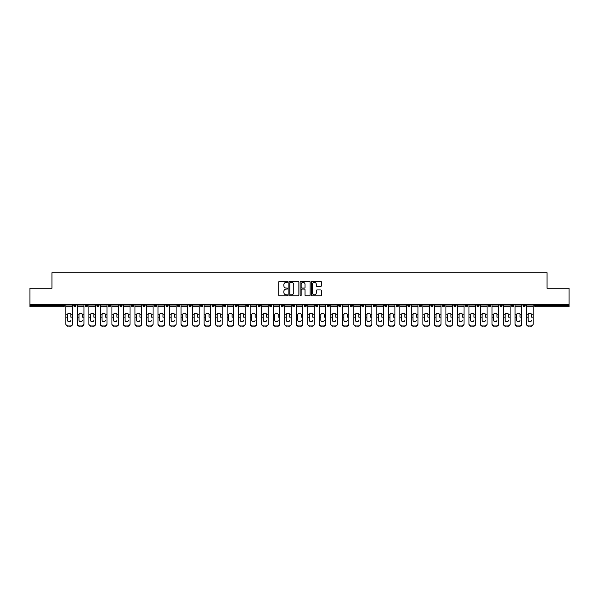 <?xml version="1.0" encoding="UTF-8"?>
<svg xmlns="http://www.w3.org/2000/svg" width="599" height="599" viewBox="0 0 599 599"><rect width="100%" height="100%" fill="white"/><g stroke="black" fill="none" stroke-linecap="round" stroke-linejoin="round"><path stroke-width="0.9" d="M287.685 281.837A0.509 0.509 0 0 0 287.183 281.328L279.478 281.328A0.726 0.726 0 0 0 278.76 282.054L278.76 295.097A0.726 0.726 0 0 0 279.478 295.824L287.183 295.824A0.509 0.509 0 0 0 287.685 295.314A0.509 0.509 0 0 0 287.183 294.805L286.187 294.805A2.321 2.321 0 0 1 283.866 292.484L283.866 291.399A2.321 2.321 0 0 1 286.187 289.077L287.183 289.077A0.509 0.509 0 0 0 287.685 288.576A0.509 0.509 0 0 0 287.183 288.067L286.187 288.067A2.321 2.321 0 0 1 283.866 285.745L283.866 284.66A2.321 2.321 0 0 1 286.187 282.339L287.183 282.339A0.509 0.509 0 0 0 287.685 281.837M320.682 286.434A0.726 0.726 0 0 0 321.401 285.708L321.401 282.054A0.726 0.726 0 0 0 320.682 281.328L312.124 281.328A0.726 0.726 0 0 0 311.405 282.054L311.405 295.097A0.726 0.726 0 0 0 312.124 295.824L320.682 295.824A0.726 0.726 0 0 0 321.401 295.097L321.401 290.672A0.726 0.726 0 0 0 320.682 289.953L317.021 289.953A0.726 0.726 0 0 0 316.294 290.672L316.294 292.866A1.939 1.939 0 0 1 314.355 294.805A1.939 1.939 0 0 1 312.416 292.866L312.416 284.278A1.939 1.939 0 0 1 314.355 282.339A1.939 1.939 0 0 1 316.294 284.278L316.294 285.708A0.726 0.726 0 0 0 317.021 286.434L320.682 286.434M29.95 304.412L29.95 288.239L51.948 288.239L51.948 272.74L547.052 272.74L547.052 288.239L569.05 288.239L569.05 304.412L29.95 304.412L29.95 305.587L63.397 305.587L63.397 304.412M298.864 282.054A0.726 0.726 0 0 0 298.145 281.328L289.587 281.328A0.726 0.726 0 0 0 288.868 282.054L288.868 295.097A0.726 0.726 0 0 0 289.587 295.824L298.145 295.824A0.726 0.726 0 0 0 298.864 295.097L298.864 282.054M300.855 281.328L309.413 281.328A0.726 0.726 0 0 1 310.132 282.054L310.132 295.097A0.726 0.726 0 0 1 309.413 295.824L305.752 295.824A0.726 0.726 0 0 1 305.026 295.097L305.026 289.804A0.726 0.726 0 0 0 304.299 289.077L301.874 289.077A0.726 0.726 0 0 0 301.147 289.804L301.147 295.314A0.509 0.509 0 0 1 300.638 295.824A0.509 0.509 0 0 1 300.136 295.314L300.136 282.054A0.726 0.726 0 0 1 300.855 281.328M64.505 304.412L64.505 305.587A1.108 1.108 0 0 1 63.397 306.695L29.95 306.695L29.95 305.587M569.05 304.412L569.05 306.695L535.603 306.695A1.108 1.108 0 0 1 534.495 305.587L534.495 304.412M73.804 304.412L73.804 305.587L73.804 304.412M63.397 306.695A1.108 1.108 0 0 0 64.505 305.587A1.108 1.108 0 0 1 63.397 306.695L63.397 305.587L64.505 305.587M74.912 306.695A1.108 1.108 0 0 1 73.804 305.587A1.108 1.108 0 0 0 74.912 306.695A1.108 1.108 0 0 0 76.021 305.587L76.021 304.412L76.021 305.587A1.108 1.108 0 0 1 74.912 306.695A1.108 1.108 0 0 1 73.804 305.587L76.021 305.587A1.108 1.108 0 0 1 74.912 306.695M85.32 304.412L85.32 305.587L85.32 304.412M87.536 304.412L87.536 305.587A1.108 1.108 0 0 1 86.428 306.695A1.108 1.108 0 0 1 85.32 305.587A1.108 1.108 0 0 0 86.428 306.695A1.108 1.108 0 0 0 87.536 305.587A1.108 1.108 0 0 1 86.428 306.695A1.108 1.108 0 0 1 85.32 305.587L87.536 305.587M96.836 304.412L96.836 305.587L96.836 304.412M99.052 304.412L99.052 305.587L99.052 304.412M108.359 305.587A1.108 1.108 0 0 0 109.467 306.695A1.108 1.108 0 0 0 110.568 305.587A1.108 1.108 0 0 1 109.467 306.695A1.108 1.108 0 0 0 110.568 305.587L110.568 304.412L110.568 305.587L108.359 305.587A1.108 1.108 0 0 0 109.467 306.695A1.108 1.108 0 0 1 108.359 305.587L108.359 304.412M119.875 304.412L119.875 305.587L119.875 304.412M122.091 304.412L122.091 305.587L122.091 304.412M133.607 304.412L133.607 305.587A1.108 1.108 0 0 1 132.499 306.695A1.108 1.108 0 0 1 131.391 305.587L131.391 304.412M144.015 306.695A1.108 1.108 0 0 0 145.123 305.587L145.123 304.412L145.123 305.587A1.108 1.108 0 0 1 144.015 306.695A1.108 1.108 0 0 1 142.906 305.587L142.906 304.412M154.422 304.412L154.422 305.587L154.422 304.412M156.638 304.412L156.638 305.587A1.108 1.108 0 0 1 155.53 306.695A1.108 1.108 0 0 1 154.422 305.587L156.638 305.587A1.108 1.108 0 0 1 155.53 306.695M168.162 304.412L168.162 305.587A1.108 1.108 0 0 1 167.054 306.695A1.108 1.108 0 0 1 165.945 305.587L165.945 304.412M178.569 306.695A1.108 1.108 0 0 0 179.678 305.587L179.678 304.412L179.678 305.587A1.108 1.108 0 0 1 178.569 306.695A1.108 1.108 0 0 1 177.461 305.587L177.461 304.412M191.193 304.412L191.193 305.587A1.108 1.108 0 0 1 190.085 306.695A1.108 1.108 0 0 1 188.977 305.587L188.977 304.412M200.493 304.412L200.493 305.587L200.493 304.412M202.709 304.412L202.709 305.587A1.108 1.108 0 0 1 201.601 306.695A1.108 1.108 0 0 1 200.493 305.587L202.709 305.587A1.108 1.108 0 0 1 201.601 306.695M214.225 304.412L214.225 305.587L212.016 305.587A1.108 1.108 0 0 0 213.117 306.695A1.108 1.108 0 0 1 212.016 305.587L212.016 304.412M224.64 306.695A1.108 1.108 0 0 0 225.748 305.587L225.748 304.412L225.748 305.587A1.108 1.108 0 0 1 224.64 306.695A1.108 1.108 0 0 1 223.532 305.587L223.532 304.412M237.264 304.412L237.264 305.587A1.108 1.108 0 0 1 236.156 306.695A1.108 1.108 0 0 1 235.048 305.587L235.048 304.412M246.563 304.412L246.563 305.587L246.563 304.412M248.78 304.412L248.78 305.587A1.108 1.108 0 0 1 247.672 306.695A1.108 1.108 0 0 1 246.563 305.587L248.78 305.587A1.108 1.108 0 0 1 247.672 306.695M260.295 304.412L260.295 305.587A1.108 1.108 0 0 1 259.187 306.695A1.108 1.108 0 0 1 258.079 305.587L258.079 304.412M269.602 305.587L271.811 305.587A1.108 1.108 0 0 1 270.703 306.695A1.108 1.108 0 0 0 271.811 305.587L271.811 304.412L271.811 305.587A1.108 1.108 0 0 1 270.703 306.695A1.108 1.108 0 0 1 269.602 305.587L269.602 304.412M283.334 304.412L283.334 305.587A1.108 1.108 0 0 1 282.226 306.695A1.108 1.108 0 0 1 281.118 305.587L281.118 304.412M292.634 304.412L292.634 305.587L292.634 304.412M294.85 304.412L294.85 305.587L294.85 304.412M304.15 304.412L304.15 305.587L304.15 304.412M306.366 304.412L306.366 305.587A1.108 1.108 0 0 1 305.258 306.695A1.108 1.108 0 0 1 304.15 305.587L306.366 305.587A1.108 1.108 0 0 1 305.258 306.695M315.666 304.412L315.666 305.587L315.666 304.412M317.882 304.412L317.882 305.587L317.882 304.412M327.189 304.412L327.189 305.587L327.189 304.412M329.398 304.412L329.398 305.587A1.108 1.108 0 0 1 328.297 306.695A1.108 1.108 0 0 1 327.189 305.587A1.108 1.108 0 0 0 328.297 306.695A1.108 1.108 0 0 0 329.398 305.587A1.108 1.108 0 0 1 328.297 306.695A1.108 1.108 0 0 1 327.189 305.587L329.398 305.587M340.921 304.412L340.921 305.587A1.108 1.108 0 0 1 339.813 306.695A1.108 1.108 0 0 1 338.705 305.587L338.705 304.412M352.437 304.412L352.437 305.587L350.22 305.587A1.108 1.108 0 0 0 351.328 306.695A1.108 1.108 0 0 1 350.22 305.587L350.22 304.412M363.952 304.412L363.952 305.587A1.108 1.108 0 0 1 362.844 306.695A1.108 1.108 0 0 1 361.736 305.587L361.736 304.412M373.252 304.412L373.252 305.587L373.252 304.412M375.468 304.412L375.468 305.587A1.108 1.108 0 0 1 374.36 306.695A1.108 1.108 0 0 1 373.252 305.587A1.108 1.108 0 0 0 374.36 306.695A1.108 1.108 0 0 1 373.252 305.587L375.468 305.587A1.108 1.108 0 0 1 374.36 306.695M386.984 304.412L386.984 305.587A1.108 1.108 0 0 1 385.883 306.695A1.108 1.108 0 0 1 384.775 305.587L384.775 304.412M398.507 304.412L398.507 305.587L396.291 305.587A1.108 1.108 0 0 0 397.399 306.695A1.108 1.108 0 0 1 396.291 305.587L396.291 304.412M410.023 304.412L410.023 305.587A1.108 1.108 0 0 1 408.915 306.695A1.108 1.108 0 0 1 407.807 305.587L407.807 304.412M421.539 304.412L421.539 305.587L419.322 305.587A1.108 1.108 0 0 0 420.431 306.695A1.108 1.108 0 0 1 419.322 305.587L419.322 304.412M433.055 304.412L433.055 305.587A1.108 1.108 0 0 1 431.946 306.695A1.108 1.108 0 0 1 430.838 305.587L430.838 304.412M444.578 304.412L444.578 305.587L442.361 305.587A1.108 1.108 0 0 0 443.47 306.695A1.108 1.108 0 0 1 442.361 305.587L442.361 304.412M456.094 304.412L456.094 305.587A1.108 1.108 0 0 1 454.985 306.695A1.108 1.108 0 0 1 453.877 305.587L453.877 304.412M467.609 304.412L467.609 305.587L465.393 305.587A1.108 1.108 0 0 0 466.501 306.695A1.108 1.108 0 0 1 465.393 305.587L465.393 304.412M479.125 304.412L479.125 305.587L476.909 305.587A1.108 1.108 0 0 0 478.017 306.695A1.108 1.108 0 0 1 476.909 305.587L476.909 304.412M490.641 304.412L490.641 305.587L488.432 305.587A1.108 1.108 0 0 0 489.533 306.695A1.108 1.108 0 0 1 488.432 305.587L488.432 304.412M502.164 304.412L502.164 305.587A1.108 1.108 0 0 1 501.056 306.695A1.108 1.108 0 0 1 499.948 305.587L499.948 304.412M513.68 304.412L513.68 305.587A1.108 1.108 0 0 1 512.572 306.695A1.108 1.108 0 0 1 511.464 305.587L511.464 304.412M525.196 304.412L525.196 305.587A1.108 1.108 0 0 1 524.088 306.695A1.108 1.108 0 0 1 522.979 305.587L522.979 304.412M97.944 306.695A1.108 1.108 0 0 1 96.836 305.587A1.108 1.108 0 0 0 97.944 306.695A1.108 1.108 0 0 0 99.052 305.587A1.108 1.108 0 0 1 97.944 306.695A1.108 1.108 0 0 1 96.836 305.587L99.052 305.587A1.108 1.108 0 0 1 97.944 306.695M120.983 306.695A1.108 1.108 0 0 1 119.875 305.587A1.108 1.108 0 0 0 120.983 306.695A1.108 1.108 0 0 0 122.091 305.587A1.108 1.108 0 0 1 120.983 306.695A1.108 1.108 0 0 1 119.875 305.587L122.091 305.587A1.108 1.108 0 0 1 120.983 306.695M213.117 306.695A1.108 1.108 0 0 0 214.225 305.587A1.108 1.108 0 0 1 213.117 306.695A1.108 1.108 0 0 1 212.016 305.587M293.742 306.695A1.108 1.108 0 0 1 292.634 305.587L294.85 305.587A1.108 1.108 0 0 1 293.742 306.695A1.108 1.108 0 0 0 294.85 305.587A1.108 1.108 0 0 1 293.742 306.695M316.774 306.695A1.108 1.108 0 0 1 315.666 305.587A1.108 1.108 0 0 0 316.774 306.695A1.108 1.108 0 0 0 317.882 305.587A1.108 1.108 0 0 1 316.774 306.695A1.108 1.108 0 0 1 315.666 305.587L317.882 305.587M351.328 306.695A1.108 1.108 0 0 0 352.437 305.587A1.108 1.108 0 0 1 351.328 306.695A1.108 1.108 0 0 1 350.22 305.587M397.399 306.695A1.108 1.108 0 0 0 398.507 305.587A1.108 1.108 0 0 1 397.399 306.695A1.108 1.108 0 0 1 396.291 305.587M421.539 305.587A1.108 1.108 0 0 1 420.431 306.695A1.108 1.108 0 0 0 421.539 305.587A1.108 1.108 0 0 1 420.431 306.695A1.108 1.108 0 0 1 419.322 305.587M443.47 306.695A1.108 1.108 0 0 0 444.578 305.587A1.108 1.108 0 0 1 443.47 306.695A1.108 1.108 0 0 1 442.361 305.587M454.985 306.695A1.108 1.108 0 0 0 456.094 305.587A1.108 1.108 0 0 1 454.985 306.695M466.501 306.695A1.108 1.108 0 0 0 467.609 305.587A1.108 1.108 0 0 1 466.501 306.695A1.108 1.108 0 0 1 465.393 305.587M478.017 306.695A1.108 1.108 0 0 0 479.125 305.587A1.108 1.108 0 0 1 478.017 306.695A1.108 1.108 0 0 1 476.909 305.587M489.533 306.695A1.108 1.108 0 0 0 490.641 305.587A1.108 1.108 0 0 1 489.533 306.695A1.108 1.108 0 0 1 488.432 305.587M524.088 306.695A1.108 1.108 0 0 0 525.196 305.587A1.108 1.108 0 0 1 524.088 306.695M535.603 304.412L535.603 306.695A1.108 1.108 0 0 1 534.495 305.587L569.05 305.587M290.388 282.339A0.509 0.509 0 0 0 289.879 282.848L289.879 294.296A0.509 0.509 0 0 0 290.388 294.805L291.436 294.805A2.321 2.321 0 0 0 293.757 292.484L293.757 284.66A2.321 2.321 0 0 0 291.436 282.339L290.388 282.339M305.026 284.315A1.939 1.939 0 0 0 303.087 282.376A1.939 1.939 0 0 0 301.147 284.315L301.147 287.34A0.726 0.726 0 0 0 301.874 288.067L304.299 288.067A0.726 0.726 0 0 0 305.026 287.34L305.026 284.315M70.854 314.804L70.854 317.163L72.442 317.163L72.442 304.412M65.868 317.477L65.868 324.171L65.868 314.153L67.59 314.153L67.455 314.804L67.59 314.153A1.7 1.625 0 0 1 70.719 314.153L72.442 314.153M69.155 321.76A1.7 1.602 180 0 0 70.854 320.158A1.7 1.602 180 0 1 69.155 321.76A1.7 1.602 180 0 1 67.455 320.158L67.455 314.804M72.442 323.857L72.442 324.171A2.216 2.096 180 0 1 70.225 326.26L70.225 325.953A2.216 2.096 0 0 0 72.442 323.857L72.442 317.163M65.868 323.857A2.216 2.096 0 0 0 68.084 325.953L70.225 326.26M68.084 326.26A2.216 2.096 180 0 1 65.868 324.171M68.084 325.953L70.225 325.953M65.868 314.153L65.868 304.412M82.37 314.804L82.37 317.163L83.957 317.163L83.957 304.412M77.383 317.477L77.383 324.171L77.383 314.153L79.105 314.153L78.971 314.804L79.105 314.153A1.7 1.625 0 0 1 82.235 314.153L83.957 314.153M80.67 321.76A1.7 1.602 180 0 0 82.37 320.158A1.7 1.602 180 0 1 80.67 321.76A1.7 1.602 180 0 1 78.971 320.158L78.971 314.804M93.886 314.804L93.886 317.163L95.473 317.163L95.473 304.412M88.899 317.477L88.899 324.171L88.899 314.153L90.629 314.153L90.486 314.804L90.629 314.153A1.7 1.625 0 0 1 93.751 314.153L95.473 314.153M92.186 321.76A1.7 1.602 180 0 0 93.886 320.158A1.7 1.602 180 0 1 92.186 321.76A1.7 1.602 180 0 1 90.486 320.158L90.486 314.804M105.402 314.804L105.402 317.163L106.989 317.163L106.989 304.412M100.422 317.477L100.422 324.171L100.422 314.153L102.144 314.153L102.01 314.804L102.144 314.153A1.7 1.625 0 0 1 105.267 314.153L106.989 314.153M103.702 321.76A1.7 1.602 180 0 0 105.402 320.158A1.7 1.602 180 0 1 103.702 321.76A1.7 1.602 180 0 1 102.01 320.158L102.01 314.804M116.917 314.804L116.917 317.163L118.505 317.163L118.505 304.412M111.938 317.477L111.938 324.171L111.938 314.153L113.66 314.153L113.525 314.804L113.66 314.153A1.7 1.625 0 0 1 116.783 314.153L118.505 314.153M115.225 321.76A1.7 1.602 180 0 0 116.917 320.158A1.7 1.602 180 0 1 115.225 321.76A1.7 1.602 180 0 1 113.525 320.158L113.525 314.804M128.441 314.804L128.441 317.163L130.028 317.163L130.028 304.412M123.454 317.477L123.454 324.171L123.454 314.153L125.176 314.153L125.041 314.804L125.176 314.153A1.7 1.625 0 0 1 128.306 314.153L130.028 314.153M126.741 321.76A1.7 1.602 180 0 0 128.441 320.158A1.7 1.602 180 0 1 126.741 321.76A1.7 1.602 180 0 1 125.041 320.158L125.041 314.804M83.957 323.857L83.957 324.171A2.216 2.096 180 0 1 81.741 326.26L81.741 325.953A2.216 2.096 0 0 0 83.957 323.857L83.957 317.163M77.383 323.857A2.216 2.096 0 0 0 79.6 325.953L81.741 326.26M79.6 326.26A2.216 2.096 180 0 1 77.383 324.171M79.6 325.953L81.741 325.953M77.383 314.153L77.383 304.412M95.473 323.857L95.473 324.171A2.216 2.096 180 0 1 93.257 326.26L93.257 325.953A2.216 2.096 0 0 0 95.473 323.857L95.473 317.163M88.899 323.857A2.216 2.096 0 0 0 91.115 325.953L93.257 326.26M91.115 326.26A2.216 2.096 180 0 1 88.899 324.171M91.115 325.953L93.257 325.953M88.899 314.153L88.899 304.412M106.989 323.857L106.989 324.171A2.216 2.096 180 0 1 104.773 326.26L104.773 325.953A2.216 2.096 0 0 0 106.989 323.857L106.989 317.163M100.422 323.857A2.216 2.096 0 0 0 102.631 325.953L104.773 326.26M102.631 326.26A2.216 2.096 180 0 1 100.422 324.171M102.631 325.953L104.773 325.953M100.422 314.153L100.422 304.412M118.505 323.857L118.505 324.171A2.216 2.096 180 0 1 116.296 326.26L116.296 325.953A2.216 2.096 0 0 0 118.505 323.857L118.505 317.163M111.938 323.857A2.216 2.096 0 0 0 114.154 325.953L116.296 326.26M114.154 326.26A2.216 2.096 180 0 1 111.938 324.171M114.154 325.953L116.296 325.953M111.938 314.153L111.938 304.412M130.028 323.857L130.028 324.171A2.216 2.096 180 0 1 127.812 326.26L127.812 325.953A2.216 2.096 0 0 0 130.028 323.857L130.028 317.163M123.454 323.857A2.216 2.096 0 0 0 125.67 325.953L127.812 326.26M125.67 326.26A2.216 2.096 180 0 1 123.454 324.171M125.67 325.953L127.812 325.953M123.454 314.153L123.454 304.412M139.956 314.804L139.956 317.163L141.544 317.163L141.544 304.412M134.97 317.477L134.97 324.171L134.97 314.153L136.692 314.153L136.557 314.804L136.692 314.153A1.7 1.625 0 0 1 139.822 314.153L141.544 314.153M138.257 321.76A1.7 1.602 180 0 0 139.956 320.158A1.7 1.602 180 0 1 138.257 321.76A1.7 1.602 180 0 1 136.557 320.158L136.557 314.804M141.544 323.857L141.544 324.171A2.216 2.096 180 0 1 139.327 326.26L139.327 325.953A2.216 2.096 0 0 0 141.544 323.857L141.544 317.163M134.97 323.857A2.216 2.096 0 0 0 137.186 325.953L139.327 326.26M137.186 326.26A2.216 2.096 180 0 1 134.97 324.171M137.186 325.953L139.327 325.953M134.97 314.153L134.97 304.412M151.472 314.804L151.472 317.163L153.059 317.163L153.059 304.412M146.493 317.477L146.493 324.171L146.493 314.153L148.215 314.153L148.073 314.804L148.215 314.153A1.7 1.625 0 0 1 151.337 314.153L153.059 314.153M149.772 321.76A1.7 1.602 180 0 0 151.472 320.158A1.7 1.602 180 0 1 149.772 321.76A1.7 1.602 180 0 1 148.073 320.158L148.073 314.804M153.059 323.857L153.059 324.171A2.216 2.096 180 0 1 150.843 326.26L150.843 325.953A2.216 2.096 0 0 0 153.059 323.857L153.059 317.163M146.493 323.857A2.216 2.096 0 0 0 148.702 325.953L150.843 326.26M148.702 326.26A2.216 2.096 180 0 1 146.493 324.171M148.702 325.953L150.843 325.953M146.493 314.153L146.493 304.412M162.988 314.804L162.988 317.163L164.575 317.163L164.575 304.412M158.009 317.477L158.009 324.171L158.009 314.153L159.731 314.153L159.596 314.804L159.731 314.153A1.7 1.625 0 0 1 162.853 314.153L164.575 314.153M161.288 321.76A1.7 1.602 180 0 0 162.988 320.158A1.7 1.602 180 0 1 161.288 321.76A1.7 1.602 180 0 1 159.596 320.158L159.596 314.804M164.575 323.857L164.575 324.171A2.216 2.096 180 0 1 162.359 326.26L162.359 325.953A2.216 2.096 0 0 0 164.575 323.857L164.575 317.163M158.009 323.857A2.216 2.096 0 0 0 160.225 325.953L162.359 326.26M160.225 326.26A2.216 2.096 180 0 1 158.009 324.171M160.225 325.953L162.359 325.953M158.009 314.153L158.009 304.412M174.504 314.804L174.504 317.163L176.091 317.163L176.091 304.412M169.524 317.477L169.524 324.171L169.524 314.153L171.247 314.153L171.112 314.804L171.247 314.153A1.7 1.625 0 0 1 174.369 314.153L176.091 314.153M172.812 321.76A1.7 1.602 180 0 0 174.504 320.158A1.7 1.602 180 0 1 172.812 321.76A1.7 1.602 180 0 1 171.112 320.158L171.112 314.804M176.091 323.857L176.091 324.171A2.216 2.096 180 0 1 173.882 326.26L173.882 325.953A2.216 2.096 0 0 0 176.091 323.857L176.091 317.163M169.524 323.857A2.216 2.096 0 0 0 171.741 325.953L173.882 326.26M171.741 326.26A2.216 2.096 180 0 1 169.524 324.171M171.741 325.953L173.882 325.953M169.524 314.153L169.524 304.412M186.027 314.804L186.027 317.163L187.614 317.163L187.614 304.412M181.04 317.477L181.04 324.171L181.04 314.153L182.762 314.153L182.628 314.804L182.762 314.153A1.7 1.625 0 0 1 185.892 314.153L187.614 314.153M184.327 321.76A1.7 1.602 180 0 0 186.027 320.158A1.7 1.602 180 0 1 184.327 321.76A1.7 1.602 180 0 1 182.628 320.158L182.628 314.804M187.614 323.857L187.614 324.171A2.216 2.096 180 0 1 185.398 326.26L185.398 325.953A2.216 2.096 0 0 0 187.614 323.857L187.614 317.163M181.04 323.857A2.216 2.096 0 0 0 183.257 325.953L185.398 326.26M183.257 326.26A2.216 2.096 180 0 1 181.04 324.171M183.257 325.953L185.398 325.953M181.04 314.153L181.04 304.412M197.543 314.804L197.543 317.163L199.13 317.163L199.13 304.412M192.556 317.477L192.556 324.171L192.556 314.153L194.278 314.153L194.143 314.804L194.278 314.153A1.7 1.625 0 0 1 197.408 314.153L199.13 314.153M195.843 321.76A1.7 1.602 180 0 0 197.543 320.158A1.7 1.602 180 0 1 195.843 321.76A1.7 1.602 180 0 1 194.143 320.158L194.143 314.804M199.13 323.857L199.13 324.171A2.216 2.096 180 0 1 196.914 326.26L196.914 325.953A2.216 2.096 0 0 0 199.13 323.857L199.13 317.163M192.556 323.857A2.216 2.096 0 0 0 194.772 325.953L196.914 326.26M194.772 326.26A2.216 2.096 180 0 1 192.556 324.171M194.772 325.953L196.914 325.953M192.556 314.153L192.556 304.412M209.058 314.804L209.058 317.163L210.646 317.163L210.646 304.412M204.079 317.477L204.079 324.171L204.079 314.153L205.801 314.153L205.667 314.804L205.801 314.153A1.7 1.625 0 0 1 208.924 314.153L210.646 314.153M207.359 321.76A1.7 1.602 180 0 0 209.058 320.158A1.7 1.602 180 0 1 207.359 321.76A1.7 1.602 180 0 1 205.667 320.158L205.667 314.804M210.646 323.857L210.646 324.171A2.216 2.096 180 0 1 208.43 326.26L208.43 325.953A2.216 2.096 0 0 0 210.646 323.857L210.646 317.163M204.079 323.857A2.216 2.096 0 0 0 206.288 325.953L208.43 326.26M206.288 326.26A2.216 2.096 180 0 1 204.079 324.171M206.288 325.953L208.43 325.953M204.079 314.153L204.079 304.412M220.574 314.804L220.574 317.163L222.162 317.163L222.162 304.412M215.595 317.477L215.595 324.171L215.595 314.153L217.317 314.153L217.182 314.804L217.317 314.153A1.7 1.625 0 0 1 220.439 314.153L222.162 314.153M218.882 321.76A1.7 1.602 180 0 0 220.574 320.158A1.7 1.602 180 0 1 218.882 321.76A1.7 1.602 180 0 1 217.182 320.158L217.182 314.804M222.162 323.857L222.162 324.171A2.216 2.096 180 0 1 219.953 326.26L219.953 325.953A2.216 2.096 0 0 0 222.162 323.857L222.162 317.163M215.595 323.857A2.216 2.096 0 0 0 217.811 325.953L219.953 326.26M217.811 326.26A2.216 2.096 180 0 1 215.595 324.171M217.811 325.953L219.953 325.953M215.595 314.153L215.595 304.412M232.098 314.804L232.098 317.163L233.685 317.163L233.685 304.412M227.111 317.477L227.111 324.171L227.111 314.153L228.833 314.153L228.698 314.804L228.833 314.153A1.7 1.625 0 0 1 231.955 314.153L233.685 314.153M230.398 321.76A1.7 1.602 180 0 0 232.098 320.158A1.7 1.602 180 0 1 230.398 321.76A1.7 1.602 180 0 1 228.698 320.158L228.698 314.804M233.685 323.857L233.685 324.171A2.216 2.096 180 0 1 231.469 326.26L231.469 325.953A2.216 2.096 0 0 0 233.685 323.857L233.685 317.163M227.111 323.857A2.216 2.096 0 0 0 229.327 325.953L231.469 326.26M229.327 326.26A2.216 2.096 180 0 1 227.111 324.171M229.327 325.953L231.469 325.953M227.111 314.153L227.111 304.412M243.613 314.804L243.613 317.163L245.201 317.163L245.201 304.412M238.627 317.477L238.627 324.171L238.627 314.153L240.349 314.153L240.214 314.804L240.349 314.153A1.7 1.625 0 0 1 243.479 314.153L245.201 314.153M241.914 321.76A1.7 1.602 180 0 0 243.613 320.158A1.7 1.602 180 0 1 241.914 321.76A1.7 1.602 180 0 1 240.214 320.158L240.214 314.804M245.201 323.857L245.201 324.171A2.216 2.096 180 0 1 242.984 326.26L242.984 325.953A2.216 2.096 0 0 0 245.201 323.857L245.201 317.163M238.627 323.857A2.216 2.096 0 0 0 240.843 325.953L242.984 326.26M240.843 326.26A2.216 2.096 180 0 1 238.627 324.171M240.843 325.953L242.984 325.953M238.627 314.153L238.627 304.412M255.129 314.804L255.129 317.163L256.716 317.163L256.716 304.412M250.142 317.477L250.142 324.171L250.142 314.153L251.865 314.153L251.73 314.804L251.865 314.153A1.7 1.625 0 0 1 254.994 314.153L256.716 314.153M253.429 321.76A1.7 1.602 180 0 0 255.129 320.158A1.7 1.602 180 0 1 253.429 321.76A1.7 1.602 180 0 1 251.73 320.158L251.73 314.804M256.716 323.857L256.716 324.171A2.216 2.096 180 0 1 254.5 326.26L254.5 325.953A2.216 2.096 0 0 0 256.716 323.857L256.716 317.163M250.142 323.857A2.216 2.096 0 0 0 252.359 325.953L254.5 326.26M252.359 326.26A2.216 2.096 180 0 1 250.142 324.171M252.359 325.953L254.5 325.953M250.142 314.153L250.142 304.412M266.645 314.804L266.645 317.163L268.232 317.163L268.232 304.412M261.666 317.477L261.666 324.171L261.666 314.153L263.388 314.153L263.253 314.804L263.388 314.153A1.7 1.625 0 0 1 266.51 314.153L268.232 314.153M264.945 321.76A1.7 1.602 180 0 0 266.645 320.158A1.7 1.602 180 0 1 264.945 321.76A1.7 1.602 180 0 1 263.253 320.158L263.253 314.804M268.232 323.857L268.232 324.171A2.216 2.096 180 0 1 266.016 326.26L266.016 325.953A2.216 2.096 0 0 0 268.232 323.857L268.232 317.163M261.666 323.857A2.216 2.096 0 0 0 263.874 325.953L266.016 326.26M263.874 326.26A2.216 2.096 180 0 1 261.666 324.171M263.874 325.953L266.016 325.953M261.666 314.153L261.666 304.412M278.161 314.804L278.161 317.163L279.748 317.163L279.748 304.412M273.181 317.477L273.181 324.171L273.181 314.153L274.904 314.153L274.769 314.804L274.904 314.153A1.7 1.625 0 0 1 278.026 314.153L279.748 314.153M276.468 321.76A1.7 1.602 180 0 0 278.161 320.158A1.7 1.602 180 0 1 276.468 321.76A1.7 1.602 180 0 1 274.769 320.158L274.769 314.804M279.748 323.857L279.748 324.171A2.216 2.096 180 0 1 277.539 326.26L277.539 325.953A2.216 2.096 0 0 0 279.748 323.857L279.748 317.163M273.181 323.857A2.216 2.096 0 0 0 275.398 325.953L277.539 326.26M275.398 326.26A2.216 2.096 180 0 1 273.181 324.171M275.398 325.953L277.539 325.953M273.181 314.153L273.181 304.412M289.684 314.804L289.684 317.163L291.271 317.163L291.271 304.412M284.697 317.477L284.697 324.171L284.697 314.153L286.419 314.153L286.285 314.804L286.419 314.153A1.7 1.625 0 0 1 289.542 314.153L291.271 314.153M287.984 321.76A1.7 1.602 180 0 0 289.684 320.158A1.7 1.602 180 0 1 287.984 321.76A1.7 1.602 180 0 1 286.285 320.158L286.285 314.804M291.271 323.857L291.271 324.171A2.216 2.096 180 0 1 289.055 326.26L289.055 325.953A2.216 2.096 0 0 0 291.271 323.857L291.271 317.163M284.697 323.857A2.216 2.096 0 0 0 286.914 325.953L289.055 326.26M286.914 326.26A2.216 2.096 180 0 1 284.697 324.171M286.914 325.953L289.055 325.953M284.697 314.153L284.697 304.412M301.2 314.804L301.2 317.163L302.787 317.163L302.787 304.412M296.213 317.477L296.213 324.171L296.213 314.153L297.935 314.153L297.8 314.804L297.935 314.153A1.7 1.625 0 0 1 301.065 314.153L302.787 314.153M299.5 321.76A1.7 1.602 180 0 0 301.2 320.158A1.7 1.602 180 0 1 299.5 321.76A1.7 1.602 180 0 1 297.8 320.158L297.8 314.804M302.787 323.857L302.787 324.171A2.216 2.096 180 0 1 300.571 326.26L300.571 325.953A2.216 2.096 0 0 0 302.787 323.857L302.787 317.163M296.213 323.857A2.216 2.096 0 0 0 298.429 325.953L300.571 326.26M298.429 326.26A2.216 2.096 180 0 1 296.213 324.171M298.429 325.953L300.571 325.953M296.213 314.153L296.213 304.412M312.715 314.804L312.715 317.163L314.303 317.163L314.303 304.412M307.729 317.477L307.729 324.171L307.729 314.153L309.458 314.153L309.316 314.804L309.458 314.153A1.7 1.625 0 0 1 312.581 314.153L314.303 314.153M311.016 321.76A1.7 1.602 180 0 0 312.715 320.158A1.7 1.602 180 0 1 311.016 321.76A1.7 1.602 180 0 1 309.316 320.158L309.316 314.804M314.303 323.857L314.303 324.171A2.216 2.096 180 0 1 312.086 326.26L312.086 325.953A2.216 2.096 0 0 0 314.303 323.857L314.303 317.163M307.729 323.857A2.216 2.096 0 0 0 309.945 325.953L312.086 326.26M309.945 326.26A2.216 2.096 180 0 1 307.729 324.171M309.945 325.953L312.086 325.953M307.729 314.153L307.729 304.412M324.231 314.804L324.231 317.163L325.819 317.163L325.819 304.412M319.252 317.477L319.252 324.171L319.252 314.153L320.974 314.153L320.839 314.804L320.974 314.153A1.7 1.625 0 0 1 324.096 314.153L325.819 314.153M322.532 321.76A1.7 1.602 180 0 0 324.231 320.158A1.7 1.602 180 0 1 322.532 321.76A1.7 1.602 180 0 1 320.839 320.158L320.839 314.804M325.819 323.857L325.819 324.171A2.216 2.096 180 0 1 323.602 326.26L323.602 325.953A2.216 2.096 0 0 0 325.819 323.857L325.819 317.163M319.252 323.857A2.216 2.096 0 0 0 321.461 325.953L323.602 326.26M321.461 326.26A2.216 2.096 180 0 1 319.252 324.171M321.461 325.953L323.602 325.953M319.252 314.153L319.252 304.412M335.747 314.804L335.747 317.163L337.334 317.163L337.334 304.412M330.768 317.477L330.768 324.171L330.768 314.153L332.49 314.153L332.355 314.804L332.49 314.153A1.7 1.625 0 0 1 335.612 314.153L337.334 314.153M334.055 321.76A1.7 1.602 180 0 0 335.747 320.158A1.7 1.602 180 0 1 334.055 321.76A1.7 1.602 180 0 1 332.355 320.158L332.355 314.804M337.334 323.857L337.334 324.171A2.216 2.096 180 0 1 335.126 326.26L335.126 325.953A2.216 2.096 0 0 0 337.334 323.857L337.334 317.163M330.768 323.857A2.216 2.096 0 0 0 332.984 325.953L335.126 326.26M332.984 326.26A2.216 2.096 180 0 1 330.768 324.171M332.984 325.953L335.126 325.953M330.768 314.153L330.768 304.412M347.27 314.804L347.27 317.163L348.858 317.163L348.858 304.412M342.284 317.477L342.284 324.171L342.284 314.153L344.006 314.153L343.871 314.804L344.006 314.153A1.7 1.625 0 0 1 347.135 314.153L348.858 314.153M345.571 321.76A1.7 1.602 180 0 0 347.27 320.158A1.7 1.602 180 0 1 345.571 321.76A1.7 1.602 180 0 1 343.871 320.158L343.871 314.804M348.858 323.857L348.858 324.171A2.216 2.096 180 0 1 346.641 326.26L346.641 325.953A2.216 2.096 0 0 0 348.858 323.857L348.858 317.163M342.284 323.857A2.216 2.096 0 0 0 344.5 325.953L346.641 326.26M344.5 326.26A2.216 2.096 180 0 1 342.284 324.171M344.5 325.953L346.641 325.953M342.284 314.153L342.284 304.412M358.786 314.804L358.786 317.163L360.373 317.163L360.373 304.412M353.799 317.477L353.799 324.171L353.799 314.153L355.521 314.153L355.387 314.804L355.521 314.153A1.7 1.625 0 0 1 358.651 314.153L360.373 314.153M357.086 321.76A1.7 1.602 180 0 0 358.786 320.158A1.7 1.602 180 0 1 357.086 321.76A1.7 1.602 180 0 1 355.387 320.158L355.387 314.804M360.373 323.857L360.373 324.171A2.216 2.096 180 0 1 358.157 326.26L358.157 325.953A2.216 2.096 0 0 0 360.373 323.857L360.373 317.163M353.799 323.857A2.216 2.096 0 0 0 356.016 325.953L358.157 326.26M356.016 326.26A2.216 2.096 180 0 1 353.799 324.171M356.016 325.953L358.157 325.953M353.799 314.153L353.799 304.412M370.302 314.804L370.302 317.163L371.889 317.163L371.889 304.412M365.315 317.477L365.315 324.171L365.315 314.153L367.045 314.153L366.902 314.804L367.045 314.153A1.7 1.625 0 0 1 370.167 314.153L371.889 314.153M368.602 321.76A1.7 1.602 180 0 0 370.302 320.158A1.7 1.602 180 0 1 368.602 321.76A1.7 1.602 180 0 1 366.902 320.158L366.902 314.804M371.889 323.857L371.889 324.171A2.216 2.096 180 0 1 369.673 326.26L369.673 325.953A2.216 2.096 0 0 0 371.889 323.857L371.889 317.163M365.315 323.857A2.216 2.096 0 0 0 367.531 325.953L369.673 326.26M367.531 326.26A2.216 2.096 180 0 1 365.315 324.171M367.531 325.953L369.673 325.953M365.315 314.153L365.315 304.412M381.818 314.804L381.818 317.163L383.405 317.163L383.405 304.412M376.838 317.477L376.838 324.171L376.838 314.153L378.561 314.153L378.426 314.804L378.561 314.153A1.7 1.625 0 0 1 381.683 314.153L383.405 314.153M380.118 321.76A1.7 1.602 180 0 0 381.818 320.158A1.7 1.602 180 0 1 380.118 321.76A1.7 1.602 180 0 1 378.426 320.158L378.426 314.804M383.405 323.857L383.405 324.171A2.216 2.096 180 0 1 381.189 326.26L381.189 325.953A2.216 2.096 0 0 0 383.405 323.857L383.405 317.163M376.838 323.857A2.216 2.096 0 0 0 379.047 325.953L381.189 326.26M379.047 326.26A2.216 2.096 180 0 1 376.838 324.171M379.047 325.953L381.189 325.953M376.838 314.153L376.838 304.412M393.333 314.804L393.333 317.163L394.921 317.163L394.921 304.412M388.354 317.477L388.354 324.171L388.354 314.153L390.076 314.153L389.942 314.804L390.076 314.153A1.7 1.625 0 0 1 393.199 314.153L394.921 314.153M391.641 321.76A1.7 1.602 180 0 0 393.333 320.158A1.7 1.602 180 0 1 391.641 321.76A1.7 1.602 180 0 1 389.942 320.158L389.942 314.804M394.921 323.857L394.921 324.171A2.216 2.096 180 0 1 392.712 326.26L392.712 325.953A2.216 2.096 0 0 0 394.921 323.857L394.921 317.163M388.354 323.857A2.216 2.096 0 0 0 390.57 325.953L392.712 326.26M390.57 326.26A2.216 2.096 180 0 1 388.354 324.171M390.57 325.953L392.712 325.953M388.354 314.153L388.354 304.412M404.857 314.804L404.857 317.163L406.444 317.163L406.444 304.412M399.87 317.477L399.87 324.171L399.87 314.153L401.592 314.153L401.457 314.804L401.592 314.153A1.7 1.625 0 0 1 404.722 314.153L406.444 314.153M403.157 321.76A1.7 1.602 180 0 0 404.857 320.158A1.7 1.602 180 0 1 403.157 321.76A1.7 1.602 180 0 1 401.457 320.158L401.457 314.804M406.444 323.857L406.444 324.171A2.216 2.096 180 0 1 404.228 326.26L404.228 325.953A2.216 2.096 0 0 0 406.444 323.857L406.444 317.163M399.87 323.857A2.216 2.096 0 0 0 402.086 325.953L404.228 326.26M402.086 326.26A2.216 2.096 180 0 1 399.87 324.171M402.086 325.953L404.228 325.953M399.87 314.153L399.87 304.412M416.372 314.804L416.372 317.163L417.96 317.163L417.96 304.412M411.386 317.477L411.386 324.171L411.386 314.153L413.108 314.153L412.973 314.804L413.108 314.153A1.7 1.625 0 0 1 416.238 314.153L417.96 314.153M414.673 321.76A1.7 1.602 180 0 0 416.372 320.158A1.7 1.602 180 0 1 414.673 321.76A1.7 1.602 180 0 1 412.973 320.158L412.973 314.804M417.96 323.857L417.96 324.171A2.216 2.096 180 0 1 415.743 326.26L415.743 325.953A2.216 2.096 0 0 0 417.96 323.857L417.96 317.163M411.386 323.857A2.216 2.096 0 0 0 413.602 325.953L415.743 326.26M413.602 326.26A2.216 2.096 180 0 1 411.386 324.171M413.602 325.953L415.743 325.953M411.386 314.153L411.386 304.412M427.888 314.804L427.888 317.163L429.476 317.163L429.476 304.412M422.909 317.477L422.909 324.171L422.909 314.153L424.631 314.153L424.496 314.804L424.631 314.153A1.7 1.625 0 0 1 427.753 314.153L429.476 314.153M426.189 321.76A1.7 1.602 180 0 0 427.888 320.158A1.7 1.602 180 0 1 426.189 321.76A1.7 1.602 180 0 1 424.496 320.158L424.496 314.804M429.476 323.857L429.476 324.171A2.216 2.096 180 0 1 427.259 326.26L427.259 325.953A2.216 2.096 0 0 0 429.476 323.857L429.476 317.163M422.909 323.857A2.216 2.096 0 0 0 425.118 325.953L427.259 326.26M425.118 326.26A2.216 2.096 180 0 1 422.909 324.171M425.118 325.953L427.259 325.953M422.909 314.153L422.909 304.412M439.404 314.804L439.404 317.163L440.991 317.163L440.991 304.412M434.425 317.477L434.425 324.171L434.425 314.153L436.147 314.153L436.012 314.804L436.147 314.153A1.7 1.625 0 0 1 439.269 314.153L440.991 314.153M437.712 321.76A1.7 1.602 180 0 0 439.404 320.158A1.7 1.602 180 0 1 437.712 321.76A1.7 1.602 180 0 1 436.012 320.158L436.012 314.804M440.991 323.857L440.991 324.171A2.216 2.096 180 0 1 438.775 326.26L438.775 325.953A2.216 2.096 0 0 0 440.991 323.857L440.991 317.163M434.425 323.857A2.216 2.096 0 0 0 436.641 325.953L438.775 326.26M436.641 326.26A2.216 2.096 180 0 1 434.425 324.171M436.641 325.953L438.775 325.953M434.425 314.153L434.425 304.412M450.927 314.804L450.927 317.163L452.507 317.163L452.507 304.412M445.941 317.477L445.941 324.171L445.941 314.153L447.663 314.153L447.528 314.804L447.663 314.153A1.7 1.625 0 0 1 450.785 314.153L452.507 314.153M449.228 321.76A1.7 1.602 180 0 0 450.927 320.158A1.7 1.602 180 0 1 449.228 321.76A1.7 1.602 180 0 1 447.528 320.158L447.528 314.804M452.507 323.857L452.507 324.171A2.216 2.096 180 0 1 450.298 326.26L450.298 325.953A2.216 2.096 0 0 0 452.507 323.857L452.507 317.163M445.941 323.857A2.216 2.096 0 0 0 448.157 325.953L450.298 326.26M448.157 326.26A2.216 2.096 180 0 1 445.941 324.171M448.157 325.953L450.298 325.953M445.941 314.153L445.941 304.412M462.443 314.804L462.443 317.163L464.03 317.163L464.03 304.412M457.456 317.477L457.456 324.171L457.456 314.153L459.178 314.153L459.044 314.804L459.178 314.153A1.7 1.625 0 0 1 462.308 314.153L464.03 314.153M460.743 321.76A1.7 1.602 180 0 0 462.443 320.158A1.7 1.602 180 0 1 460.743 321.76A1.7 1.602 180 0 1 459.044 320.158L459.044 314.804M464.03 323.857L464.03 324.171A2.216 2.096 180 0 1 461.814 326.26L461.814 325.953A2.216 2.096 0 0 0 464.03 323.857L464.03 317.163M457.456 323.857A2.216 2.096 0 0 0 459.673 325.953L461.814 326.26M459.673 326.26A2.216 2.096 180 0 1 457.456 324.171M459.673 325.953L461.814 325.953M457.456 314.153L457.456 304.412M473.959 314.804L473.959 317.163L475.546 317.163L475.546 304.412M468.972 317.477L468.972 324.171L468.972 314.153L470.694 314.153L470.559 314.804L470.694 314.153A1.7 1.625 0 0 1 473.824 314.153L475.546 314.153M472.259 321.76A1.7 1.602 180 0 0 473.959 320.158A1.7 1.602 180 0 1 472.259 321.76A1.7 1.602 180 0 1 470.559 320.158L470.559 314.804M475.546 323.857L475.546 324.171A2.216 2.096 180 0 1 473.33 326.26L473.33 325.953A2.216 2.096 0 0 0 475.546 323.857L475.546 317.163M468.972 323.857A2.216 2.096 0 0 0 471.188 325.953L473.33 326.26M471.188 326.26A2.216 2.096 180 0 1 468.972 324.171M471.188 325.953L473.33 325.953M468.972 314.153L468.972 304.412M485.475 314.804L485.475 317.163L487.062 317.163L487.062 304.412M480.495 317.477L480.495 324.171L480.495 314.153L482.217 314.153L482.083 314.804L482.217 314.153A1.7 1.625 0 0 1 485.34 314.153L487.062 314.153M483.775 321.76A1.7 1.602 180 0 0 485.475 320.158A1.7 1.602 180 0 1 483.775 321.76A1.7 1.602 180 0 1 482.083 320.158L482.083 314.804M487.062 323.857L487.062 324.171A2.216 2.096 180 0 1 484.846 326.26L484.846 325.953A2.216 2.096 0 0 0 487.062 323.857L487.062 317.163M480.495 323.857A2.216 2.096 0 0 0 482.704 325.953L484.846 326.26M482.704 326.26A2.216 2.096 180 0 1 480.495 324.171M482.704 325.953L484.846 325.953M480.495 314.153L480.495 304.412M496.99 314.804L496.99 317.163L498.578 317.163L498.578 304.412M492.011 317.477L492.011 324.171L492.011 314.153L493.733 314.153L493.598 314.804L493.733 314.153A1.7 1.625 0 0 1 496.856 314.153L498.578 314.153M495.298 321.76A1.7 1.602 180 0 0 496.99 320.158A1.7 1.602 180 0 1 495.298 321.76A1.7 1.602 180 0 1 493.598 320.158L493.598 314.804M498.578 323.857L498.578 324.171A2.216 2.096 180 0 1 496.369 326.26L496.369 325.953A2.216 2.096 0 0 0 498.578 323.857L498.578 317.163M492.011 323.857A2.216 2.096 0 0 0 494.227 325.953L496.369 326.26M494.227 326.26A2.216 2.096 180 0 1 492.011 324.171M494.227 325.953L496.369 325.953M492.011 314.153L492.011 304.412M508.514 314.804L508.514 317.163L510.101 317.163L510.101 304.412M503.527 317.477L503.527 324.171L503.527 314.153L505.249 314.153L505.114 314.804L505.249 314.153A1.7 1.625 0 0 1 508.371 314.153L510.101 314.153M506.814 321.76A1.7 1.602 180 0 0 508.514 320.158A1.7 1.602 180 0 1 506.814 321.76A1.7 1.602 180 0 1 505.114 320.158L505.114 314.804M510.101 323.857L510.101 324.171A2.216 2.096 180 0 1 507.885 326.26L507.885 325.953A2.216 2.096 0 0 0 510.101 323.857L510.101 317.163M503.527 323.857A2.216 2.096 0 0 0 505.743 325.953L507.885 326.26M505.743 326.26A2.216 2.096 180 0 1 503.527 324.171M505.743 325.953L507.885 325.953M503.527 314.153L503.527 304.412M520.029 314.804L520.029 317.163L521.617 317.163L521.617 304.412M515.043 317.477L515.043 324.171L515.043 314.153L516.765 314.153L516.63 314.804L516.765 314.153A1.7 1.625 0 0 1 519.895 314.153L521.617 314.153M518.33 321.76A1.7 1.602 180 0 0 520.029 320.158A1.7 1.602 180 0 1 518.33 321.76A1.7 1.602 180 0 1 516.63 320.158L516.63 314.804M521.617 323.857L521.617 324.171A2.216 2.096 180 0 1 519.4 326.26L519.4 325.953A2.216 2.096 0 0 0 521.617 323.857L521.617 317.163M515.043 323.857A2.216 2.096 0 0 0 517.259 325.953L519.4 326.26M517.259 326.26A2.216 2.096 180 0 1 515.043 324.171M517.259 325.953L519.4 325.953M515.043 314.153L515.043 304.412M531.545 314.804L531.545 317.163L533.132 317.163L533.132 304.412M526.558 317.477L526.558 324.171L526.558 314.153L528.281 314.153L528.146 314.804L528.281 314.153A1.7 1.625 0 0 1 531.41 314.153L533.132 314.153M529.845 321.76A1.7 1.602 180 0 0 531.545 320.158A1.7 1.602 180 0 1 529.845 321.76A1.7 1.602 180 0 1 528.146 320.158L528.146 314.804M533.132 323.857L533.132 324.171A2.216 2.096 180 0 1 530.916 326.26L530.916 325.953A2.216 2.096 0 0 0 533.132 323.857L533.132 317.163M526.558 323.857A2.216 2.096 0 0 0 528.775 325.953L530.916 326.26M528.775 326.26A2.216 2.096 180 0 1 526.558 324.171M528.775 325.953L530.916 325.953M526.558 314.153L526.558 304.412M132.499 306.695A1.108 1.108 0 0 0 133.607 305.587L131.391 305.587M145.123 305.587L142.906 305.587M167.054 306.695A1.108 1.108 0 0 0 168.162 305.587L165.945 305.587M179.678 305.587L177.461 305.587M190.085 306.695A1.108 1.108 0 0 0 191.193 305.587L188.977 305.587M225.748 305.587L223.532 305.587M236.156 306.695A1.108 1.108 0 0 0 237.264 305.587L235.048 305.587M259.187 306.695A1.108 1.108 0 0 0 260.295 305.587L258.079 305.587M282.226 306.695A1.108 1.108 0 0 0 283.334 305.587L281.118 305.587M339.813 306.695A1.108 1.108 0 0 0 340.921 305.587L338.705 305.587M362.844 306.695A1.108 1.108 0 0 0 363.952 305.587L361.736 305.587M385.883 306.695A1.108 1.108 0 0 0 386.984 305.587L384.775 305.587M408.915 306.695A1.108 1.108 0 0 0 410.023 305.587L407.807 305.587M431.946 306.695A1.108 1.108 0 0 0 433.055 305.587L430.838 305.587M456.094 305.587L453.877 305.587M501.056 306.695A1.108 1.108 0 0 0 502.164 305.587L499.948 305.587M512.572 306.695A1.108 1.108 0 0 0 513.68 305.587L511.464 305.587M525.196 305.587L522.979 305.587M535.603 306.695A1.108 1.108 0 0 1 534.495 305.587M65.868 317.163L67.455 317.163M65.868 306.695L72.442 306.695M65.868 305.018L72.442 305.018M77.383 317.163L78.971 317.163M77.383 306.695L83.957 306.695M77.383 305.018L83.957 305.018M88.899 317.163L90.486 317.163M88.899 306.695L95.473 306.695M88.899 305.018L95.473 305.018M100.422 317.163L102.01 317.163M100.422 306.695L106.989 306.695M100.422 305.018L106.989 305.018M111.938 317.163L113.525 317.163M111.938 306.695L118.505 306.695M111.938 305.018L118.505 305.018M123.454 317.163L125.041 317.163M123.454 306.695L130.028 306.695M123.454 305.018L130.028 305.018M134.97 317.163L136.557 317.163M134.97 306.695L141.544 306.695M134.97 305.018L141.544 305.018M146.493 317.163L148.073 317.163M146.493 306.695L153.059 306.695M146.493 305.018L153.059 305.018M158.009 317.163L159.596 317.163M158.009 306.695L164.575 306.695M158.009 305.018L164.575 305.018M169.524 317.163L171.112 317.163M169.524 306.695L176.091 306.695M169.524 305.018L176.091 305.018M181.04 317.163L182.628 317.163M181.04 306.695L187.614 306.695M181.04 305.018L187.614 305.018M192.556 317.163L194.143 317.163M192.556 306.695L199.13 306.695M192.556 305.018L199.13 305.018M204.079 317.163L205.667 317.163M204.079 306.695L210.646 306.695M204.079 305.018L210.646 305.018M215.595 317.163L217.182 317.163M215.595 306.695L222.162 306.695M215.595 305.018L222.162 305.018M227.111 317.163L228.698 317.163M227.111 306.695L233.685 306.695M227.111 305.018L233.685 305.018M238.627 317.163L240.214 317.163M238.627 306.695L245.201 306.695M238.627 305.018L245.201 305.018M250.142 317.163L251.73 317.163M250.142 306.695L256.716 306.695M250.142 305.018L256.716 305.018M261.666 317.163L263.253 317.163M261.666 306.695L268.232 306.695M261.666 305.018L268.232 305.018M273.181 317.163L274.769 317.163M273.181 306.695L279.748 306.695M273.181 305.018L279.748 305.018M284.697 317.163L286.285 317.163M284.697 306.695L291.271 306.695M284.697 305.018L291.271 305.018M296.213 317.163L297.8 317.163M296.213 306.695L302.787 306.695M296.213 305.018L302.787 305.018M307.729 317.163L309.316 317.163M307.729 306.695L314.303 306.695M307.729 305.018L314.303 305.018M319.252 317.163L320.839 317.163M319.252 306.695L325.819 306.695M319.252 305.018L325.819 305.018M330.768 317.163L332.355 317.163M330.768 306.695L337.334 306.695M330.768 305.018L337.334 305.018M342.284 317.163L343.871 317.163M342.284 306.695L348.858 306.695M342.284 305.018L348.858 305.018M353.799 317.163L355.387 317.163M353.799 306.695L360.373 306.695M353.799 305.018L360.373 305.018M365.315 317.163L366.902 317.163M365.315 306.695L371.889 306.695M365.315 305.018L371.889 305.018M376.838 317.163L378.426 317.163M376.838 306.695L383.405 306.695M376.838 305.018L383.405 305.018M388.354 317.163L389.942 317.163M388.354 306.695L394.921 306.695M388.354 305.018L394.921 305.018M399.87 317.163L401.457 317.163M399.87 306.695L406.444 306.695M399.87 305.018L406.444 305.018M411.386 317.163L412.973 317.163M411.386 306.695L417.96 306.695M411.386 305.018L417.96 305.018M422.909 317.163L424.496 317.163M422.909 306.695L429.476 306.695M422.909 305.018L429.476 305.018M434.425 317.163L436.012 317.163M434.425 306.695L440.991 306.695M434.425 305.018L440.991 305.018M445.941 317.163L447.528 317.163M445.941 306.695L452.507 306.695M445.941 305.018L452.507 305.018M457.456 317.163L459.044 317.163M457.456 306.695L464.03 306.695M457.456 305.018L464.03 305.018M468.972 317.163L470.559 317.163M468.972 306.695L475.546 306.695M468.972 305.018L475.546 305.018M480.495 317.163L482.083 317.163M480.495 306.695L487.062 306.695M480.495 305.018L487.062 305.018M492.011 317.163L493.598 317.163M492.011 306.695L498.578 306.695M492.011 305.018L498.578 305.018M503.527 317.163L505.114 317.163M503.527 306.695L510.101 306.695M503.527 305.018L510.101 305.018M515.043 317.163L516.63 317.163M515.043 306.695L521.617 306.695M515.043 305.018L521.617 305.018M526.558 317.163L528.146 317.163M526.558 306.695L533.132 306.695M526.558 305.018L533.132 305.018"/></g></svg>
